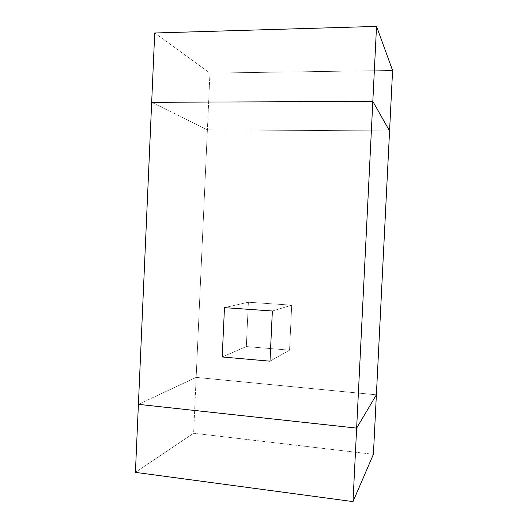 <?xml version="1.0" encoding="UTF-8"?>
<svg xmlns="http://www.w3.org/2000/svg" width="528" height="528" viewBox="0 0 528 528"><rect width="100%" height="100%" fill="white"/><g stroke="black" fill="none" stroke-linecap="round" stroke-linejoin="round"><path stroke-width="0.4" stroke-dasharray="2.64 1.98" d="M389.565 130.937L207.392 129.822L151.675 102.293L207.392 129.822L196.152 377.395L138.402 404.349L196.152 377.395L376.378 394.819L196.152 377.395L207.392 129.822L389.565 130.937L207.392 129.822L151.675 102.293L207.392 129.822L389.565 130.937M222.202 356.968L246.325 346.546L248.391 302.227L224.473 307.639L248.391 302.227L291.7 305.171L289.555 350.176L246.325 346.546L222.202 356.968L246.325 346.546L289.555 350.176L269.993 361.185L289.555 350.176L291.7 305.171L272.362 311.012L291.7 305.171L248.391 302.227L246.325 346.546L222.202 356.968M291.7 305.171L248.391 302.227L224.473 307.639L248.391 302.227L246.325 346.546L289.555 350.176L269.993 361.185L289.555 350.176L291.7 305.171L272.362 311.012L291.7 305.171L289.555 350.176L246.325 346.546L248.391 302.227L291.7 305.171M193.624 433.231L373.408 454.304L193.624 433.231L135.412 472.362L193.624 433.231L196.152 377.395L193.624 433.231M138.402 404.349L196.152 377.395L138.402 404.349M376.378 394.819L196.152 377.395L376.378 394.819M392.588 70.468L209.959 73.121L154.717 32.993L209.959 73.121L207.392 129.822L209.959 73.121L392.588 70.468"/><path stroke-width="0.79" d="M151.675 102.293L372.821 101.409L389.565 130.937L372.821 101.409L356.644 428.102L138.402 404.349L151.675 102.293L138.402 404.349L356.644 428.102L376.378 394.819L356.644 428.102L372.821 101.409L151.675 102.293L154.717 32.993L376.537 26.4L392.588 70.468L376.537 26.4L372.821 101.409L151.675 102.293L372.821 101.409L389.565 130.937L376.378 394.819L389.565 130.937L372.821 101.409L376.537 26.4L154.717 32.993L151.675 102.293M222.202 356.968L224.473 307.639L272.362 311.012L269.993 361.185L222.202 356.968L269.993 361.185L272.362 311.012L224.473 307.639L222.202 356.968L224.473 307.639L272.362 311.012L269.993 361.185L222.202 356.968L269.993 361.185L272.362 311.012L224.473 307.639L222.202 356.968M373.408 454.304L353.008 501.6L135.412 472.362L138.402 404.349L356.644 428.102L376.378 394.819L356.644 428.102L353.008 501.6L373.408 454.304L376.378 394.819L373.408 454.304M135.412 472.362L353.008 501.6L356.644 428.102L138.402 404.349L135.412 472.362M389.565 130.937L392.588 70.468L389.565 130.937"/></g></svg>

